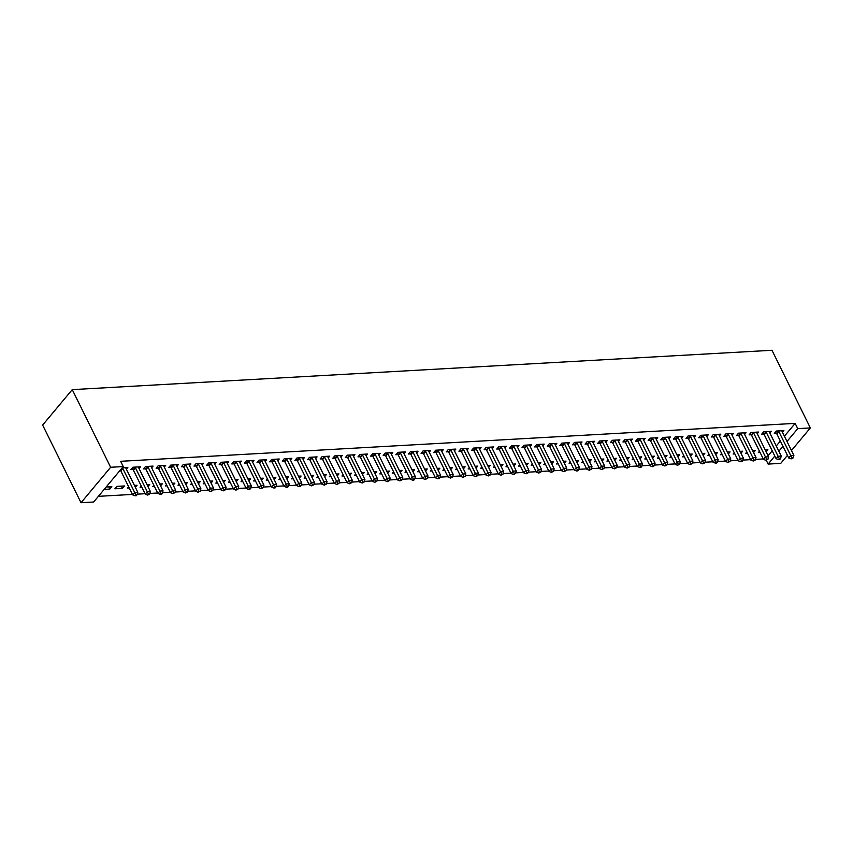 <?xml version="1.0" encoding="UTF-8"?>
<svg xmlns="http://www.w3.org/2000/svg" width="853" height="853" viewBox="0 0 853 853"><rect width="100%" height="100%" fill="white"/><g stroke="black" fill="none" stroke-linecap="round" stroke-linejoin="round"><path stroke-width="1.28" d="M98.383 496.339L132.439 494.42M137.28 494.154L145.063 493.716M149.893 493.439L157.677 493.002M162.518 492.735L170.291 492.298M175.132 492.021L182.905 491.584M187.745 491.307L195.529 490.87M200.359 490.603L208.143 490.166M212.983 489.889L220.756 489.451M225.597 489.185L233.37 488.748M238.211 488.47L245.995 488.033M250.825 487.767L258.608 487.33M263.449 487.052L271.222 486.615M276.063 486.349L283.846 485.911M288.677 485.634L296.46 485.197M301.301 484.93L309.074 484.493M313.915 484.216L321.688 483.779M326.528 483.502L334.312 483.065M339.142 482.798L346.926 482.361M351.767 482.084L359.539 481.646M364.38 481.38L372.153 480.943M376.994 480.665L384.778 480.228M389.608 479.962L397.391 479.525M402.232 479.247L410.005 478.81M414.846 478.544L422.63 478.106M427.46 477.829L435.243 477.392M440.084 477.126L447.857 476.688M452.698 476.411L460.471 475.974M465.311 475.707L473.095 475.26M477.925 474.993L485.709 474.556M490.55 474.279L498.323 473.841M503.163 473.575L510.936 473.138M515.777 472.861L523.561 472.423M528.391 472.157L536.174 471.72M541.015 471.442L548.788 471.005M553.629 470.739L561.413 470.302M566.243 470.024L574.026 469.587M578.867 469.321L586.64 468.883M591.481 468.606L599.254 468.169M604.095 467.902L611.878 467.465M616.708 467.188L624.492 466.751M629.333 466.474L637.106 466.037M641.946 465.77L649.719 465.333M654.56 465.056L662.344 464.618M667.185 464.352L674.958 463.915M679.798 463.637L687.571 463.2M692.412 462.934L700.196 462.497M705.026 462.219L712.809 461.782M717.65 461.516L725.423 461.078M730.264 460.801L738.037 460.364M742.878 460.098L750.661 459.66M755.491 459.383L763.275 458.946M93.638 502.012L81.024 502.726L42.65 425.071L72.249 389.629L771.976 350.274L810.35 427.929L797.736 428.632L795.135 423.376L120.646 461.302L123.248 466.57L93.638 502.012M787.436 455.363L780.751 463.371L768.126 464.085L774.823 456.067M766.261 460.289L768.126 464.085M122.459 488.364L124.453 485.965L116.882 486.391L114.888 488.79L122.459 488.364L121.361 486.146M139.028 468.51L140.457 466.804L132.887 467.231L130.882 469.63L132.929 469.513M147.974 486.605L149.691 484.547L147.025 484.696M141.875 487.276L140.116 487.372L141.257 486.007M164.266 467.092L165.685 465.386L158.114 465.813L156.12 468.212L158.157 468.094M173.202 485.186L174.918 483.129L172.263 483.278M167.113 485.847L165.354 485.954L166.484 484.589M189.494 465.674L190.923 463.968L183.352 464.395L181.348 466.794L183.395 466.676M198.44 483.768L200.156 481.71L197.491 481.86M192.341 484.429L190.582 484.536L191.722 483.171M214.732 464.256L216.161 462.55L208.59 462.976L206.586 465.375L208.633 465.258M223.667 482.35L225.384 480.292L222.729 480.442M217.579 483.011L215.82 483.118L216.95 481.753M239.96 462.838L241.388 461.132L233.818 461.558L231.824 463.947L233.861 463.84M248.905 480.932L250.622 478.874L247.967 479.023M242.806 481.593L241.047 481.689L242.188 480.335M265.198 461.42L266.626 459.714L259.056 460.14L257.052 462.529L259.099 462.422M274.133 479.514L275.85 477.456L273.195 477.605M268.045 480.175L266.285 480.271L267.416 478.917M290.425 460.002L291.854 458.296L284.284 458.722L282.29 461.11L284.326 461.004M299.371 478.096L301.088 476.038L298.433 476.187M293.272 478.757L291.513 478.853L292.654 477.499M315.663 458.583L317.092 456.877L309.522 457.304L307.517 459.692L309.564 459.575M324.609 476.667L326.326 474.62L323.66 474.769M318.51 477.339L316.751 477.435L317.881 476.081M340.901 457.165L342.32 455.459L334.749 455.886L332.755 458.274L334.792 458.157M349.837 475.249L351.553 473.202L348.898 473.351M343.738 475.921L341.989 476.017L343.119 474.663M366.129 455.747L367.558 454.031L359.987 454.457L357.983 456.856L360.03 456.739M375.075 473.831L376.791 471.773L374.126 471.933M368.976 474.503L367.216 474.599L368.357 473.244M391.367 454.329L392.785 452.612L385.215 453.039L383.221 455.438L385.257 455.321M400.302 472.413L402.019 470.355L399.364 470.504M394.203 473.084L392.455 473.18L393.585 471.826M416.595 452.9L418.023 451.194L410.453 451.621L408.448 454.02L410.496 453.903M425.54 470.995L427.257 468.937L424.591 469.086M419.441 471.666L417.682 471.762L418.823 470.398M441.833 451.482L443.251 449.776L435.691 450.203L433.687 452.602L435.723 452.485M450.768 469.576L452.485 467.519L449.83 467.668M444.68 470.248L442.92 470.344L444.05 468.979M467.06 450.064L468.489 448.358L460.919 448.785L458.914 451.184L460.961 451.066M476.006 468.158L477.723 466.101L475.068 466.25M469.907 468.819L468.148 468.926L469.289 467.561M492.298 448.646L493.727 446.94L486.157 447.367L484.152 449.766L486.199 449.648M501.233 466.74L502.95 464.682L500.295 464.832M495.145 467.401L493.386 467.508L494.516 466.143M517.526 447.228L518.955 445.522L511.384 445.948L509.39 448.347L511.427 448.23M526.472 465.322L528.188 463.264L525.533 463.414M520.373 465.983L518.613 466.09L519.754 464.725M542.764 445.81L544.193 444.104L536.622 444.53L534.618 446.919L536.665 446.812M551.71 463.904L553.416 461.846L550.761 461.995M545.611 464.565L543.851 464.661L544.982 463.307M568.002 444.392L569.42 442.686L561.85 443.112L559.856 445.501L561.892 445.394M576.937 462.486L578.654 460.428L575.999 460.577M570.838 463.147L569.079 463.243L570.22 461.889M593.23 442.974L594.658 441.268L587.088 441.694L585.083 444.082L587.131 443.976M602.175 461.057L603.892 459.01L601.226 459.159M596.076 461.729L594.317 461.825L595.447 460.471M618.468 441.555L619.886 439.849L612.315 440.276L610.321 442.664L612.358 442.547M627.403 459.639L629.119 457.592L626.465 457.741M621.304 460.311L619.555 460.407L620.685 459.053M643.695 440.137L645.124 438.431L637.554 438.847L635.549 441.246L637.596 441.129M652.641 458.221L654.358 456.174L651.692 456.323M646.542 458.893L644.783 458.989L645.924 457.634M668.933 438.719L670.351 437.003L662.781 437.429L660.787 439.828L662.824 439.711M677.868 456.803L679.585 454.745L676.93 454.894M671.769 457.475L670.021 457.571L671.151 456.216M694.161 437.29L695.59 435.584L688.019 436.011L686.015 438.41L688.062 438.293M703.107 455.385L704.823 453.327L702.158 453.476M697.008 456.056L695.248 456.152L696.389 454.788M719.399 435.872L720.828 434.166L713.257 434.593L711.253 436.992L713.289 436.875M728.334 453.967L730.051 451.909L727.396 452.058M722.246 454.638L720.486 454.734L721.617 453.369M744.626 434.454L746.055 432.748L738.485 433.175L736.491 435.574L738.527 435.456M753.572 452.548L755.289 450.491L752.634 450.64M747.473 453.21L745.714 453.316L746.855 451.951M769.864 433.036L771.293 431.33L763.723 431.757L761.718 434.156L763.766 434.038M768.105 455.726L772.221 450.81M776.251 445.97L780.367 441.054M784.397 436.214L795.135 423.376M782.478 432.332L783.907 430.626L776.337 431.042L774.332 433.441L776.379 433.324M766.186 451.834L767.903 449.787L765.248 449.936M760.087 452.506L758.338 452.602L759.469 451.248M757.251 433.75L758.669 432.044L751.098 432.471L749.105 434.859L751.141 434.742M740.958 453.252L742.675 451.205L740.009 451.354M734.86 453.924L733.1 454.02L734.23 452.666M732.013 435.169L733.441 433.463L725.871 433.889L723.866 436.278L725.914 436.171M715.72 454.681L717.437 452.623L714.782 452.772M709.621 455.342L707.862 455.438L709.003 454.084M706.785 436.587L708.203 434.881L700.633 435.307L698.639 437.696L700.676 437.589M690.493 456.099L692.199 454.041L689.544 454.191M684.394 456.76L682.635 456.856L683.765 455.502M681.547 438.005L682.976 436.299L675.405 436.725L673.401 439.114L675.448 439.007M665.255 457.517L666.971 455.459L664.316 455.609M659.156 458.178L657.396 458.285L658.537 456.92M656.309 439.423L657.738 437.717L650.167 438.143L648.173 440.543L650.21 440.425M640.017 458.935L641.733 456.877L639.078 457.027M633.928 459.596L632.169 459.703L633.299 458.338M631.081 440.841L632.51 439.135L624.94 439.562L622.935 441.961L624.982 441.843M614.789 460.353L616.506 458.296L613.851 458.445M608.69 461.015L606.931 461.121L608.072 459.756M605.843 442.259L607.272 440.553L599.702 440.98L597.697 443.379L599.744 443.261M589.551 461.772L591.268 459.714L588.613 459.863M583.463 462.443L581.703 462.539L582.834 461.174M580.616 443.677L582.034 441.971L574.474 442.398L572.47 444.797L574.506 444.68M564.323 463.19L566.04 461.132L563.375 461.281M558.225 463.861L556.465 463.957L557.606 462.593M555.378 445.095L556.806 443.389L549.236 443.816L547.231 446.215L549.279 446.098M539.085 464.608L540.802 462.55L538.147 462.699M532.986 465.28L531.238 465.375L532.368 464.021M530.15 446.524L531.568 444.808L523.998 445.234L522.004 447.633L524.041 447.516M513.858 466.026L515.575 463.979L512.909 464.128M507.759 466.698L506 466.794L507.14 465.439M504.912 447.942L506.341 446.236L498.77 446.652L496.766 449.051L498.813 448.934M488.62 467.444L490.336 465.397L487.681 465.546M482.521 468.116L480.772 468.212L481.902 466.858M479.685 449.36L481.103 447.654L473.532 448.081L471.538 450.469L473.575 450.352M463.392 468.862L465.109 466.815L462.443 466.964M457.293 469.534L455.534 469.63L456.664 468.276M454.446 450.779L455.875 449.073L448.305 449.499L446.3 451.887L448.347 451.77M438.154 470.291L439.871 468.233L437.216 468.382M432.055 470.952L430.296 471.048L431.437 469.694M429.208 452.197L430.637 450.491L423.067 450.917L421.073 453.306L423.109 453.199M412.916 471.709L414.633 469.651L411.978 469.8M406.828 472.37L405.068 472.466L406.199 471.112M403.981 453.615L405.41 451.909L397.839 452.335L395.835 454.724L397.882 454.617M387.688 473.127L389.405 471.069L386.75 471.219M381.59 473.788L379.83 473.895L380.971 472.53M378.743 455.033L380.171 453.327L372.601 453.753L370.607 456.152L372.644 456.035M362.45 474.545L364.167 472.487L361.512 472.637M356.362 475.206L354.603 475.313L355.733 473.948M353.515 456.451L354.944 454.745L347.374 455.171L345.369 457.571L347.416 457.453M337.223 475.963L338.94 473.905L336.285 474.055M331.124 476.624L329.365 476.731L330.506 475.366M328.277 457.869L329.706 456.163L322.135 456.59L320.131 458.989L322.178 458.871M311.985 477.381L313.701 475.324L311.046 475.473M305.896 478.043L304.137 478.149L305.267 476.784M303.05 459.287L304.468 457.581L296.897 458.008L294.903 460.407L296.94 460.289M286.757 478.8L288.474 476.742L285.808 476.891M280.658 479.471L278.899 479.567L280.04 478.202M277.811 460.705L279.24 458.999L271.67 459.426L269.665 461.825L271.712 461.708M261.519 480.218L263.236 478.16L260.581 478.309M255.42 480.889L253.672 480.985L254.802 479.621M252.584 462.123L254.002 460.417L246.432 460.844L244.438 463.243L246.474 463.126M236.292 481.636L238.008 479.578L235.343 479.727M230.193 482.308L228.433 482.403L229.564 481.049M227.346 463.552L228.775 461.836L221.204 462.262L219.2 464.661L221.247 464.544M211.054 483.054L212.77 481.007L210.115 481.156M204.955 483.726L203.206 483.822L204.336 482.467M202.118 464.97L203.536 463.264L195.966 463.68L193.972 466.079L196.009 465.962M185.826 484.472L187.543 482.425L184.877 482.574M179.727 485.144L177.968 485.24L179.098 483.886M176.88 466.388L178.309 464.682L170.739 465.109L168.734 467.497L170.781 467.38M160.588 485.89L162.305 483.843L159.65 483.992M154.489 486.562L152.73 486.658L153.871 485.304M151.642 467.807L153.071 466.101L145.5 466.527L143.507 468.915L145.543 468.809M135.35 487.319L137.066 485.261L134.411 485.41M129.261 487.98L127.502 488.076L128.632 486.722M126.415 469.225L127.843 467.519L122.192 467.839M108.736 486.85L109.834 489.078L111.839 486.679L106.188 486.999M109.834 489.078L104.183 489.387M81.024 502.726L110.634 467.273L123.248 466.57M110.634 467.273L72.249 389.629M778.853 451.237L782.969 446.322M786.999 441.481L797.736 428.632M791.477 450.523L810.35 427.929M778.885 431.607L776.88 434.006L788.716 457.954L790.72 455.555L778.885 431.607A1.631 1.045 39.9 0 0 778.544 431.117L778.373 430.936M791.915 457.933L791.115 458.893L793.173 457.869L791.915 457.933L790.72 455.555L793.876 455.385L782.041 431.426A1.631 1.045 39.9 0 1 781.881 430.936L781.86 430.733M776.88 434.006A1.631 1.045 39.9 0 0 776.55 433.516L775.366 432.204M788.716 457.954L791.115 458.893M793.173 457.869L793.876 455.385M766.261 432.322L764.267 434.71L776.102 458.669L778.107 456.27L766.261 432.322A1.631 1.045 39.9 0 0 765.93 431.831L765.759 431.639M779.29 458.647L778.49 459.607L779.759 459.532L780.559 458.573L779.29 458.647L778.107 456.27L781.263 456.088L769.417 432.14A1.631 1.045 39.9 0 1 769.267 431.639L769.246 431.447M764.267 434.71A1.631 1.045 39.9 0 0 763.936 434.23L762.753 432.919M776.102 458.669L778.49 459.607M780.559 458.573L781.263 456.088M753.647 433.025L751.653 435.425L763.488 459.372L765.482 456.984L753.647 433.025A1.631 1.045 39.9 0 0 753.316 432.546L753.146 432.354M766.676 459.351L765.877 460.311L767.945 459.287L766.676 459.351L765.482 456.984L768.638 456.803L756.803 432.844A1.631 1.045 39.9 0 1 756.654 432.354L756.632 432.151M751.653 435.425A1.631 1.045 39.9 0 0 751.312 434.934L750.139 433.623M763.488 459.372L765.877 460.311M767.945 459.287L768.638 456.803M741.033 433.74L739.029 436.128L750.875 460.087L752.868 457.688L741.033 433.74A1.631 1.045 39.9 0 0 740.703 433.249L740.532 433.057M754.063 460.066L753.263 461.025L755.321 459.991L754.063 460.066L752.868 457.688L756.025 457.507L744.189 433.559A1.631 1.045 39.9 0 1 744.029 433.057L744.019 432.866M739.029 436.128A1.631 1.045 39.9 0 0 738.698 435.648L737.514 434.337M750.875 460.087L753.263 461.025M755.321 459.991L756.025 457.507M728.419 434.444L726.415 436.843L738.25 460.791L740.255 458.402L728.419 434.444A1.631 1.045 39.9 0 0 728.078 433.964L727.908 433.772M741.449 460.78L740.649 461.729L741.907 461.665L742.707 460.705L741.449 460.78L740.255 458.402L743.411 458.221L731.565 434.273A1.631 1.045 39.9 0 1 731.416 433.772L731.394 433.58M726.415 436.843A1.631 1.045 39.9 0 0 726.084 436.352L724.901 435.041M738.25 460.791L740.649 461.729M742.707 460.705L743.411 458.221M715.795 435.158L713.801 437.546L725.636 461.505L727.641 459.106L715.795 435.158A1.631 1.045 39.9 0 0 715.464 434.667L715.294 434.476M728.825 461.484L728.025 462.443L730.093 461.409L728.825 461.484L727.641 459.106L730.786 458.935L718.951 434.977A1.631 1.045 39.9 0 1 718.802 434.486L718.78 434.284M713.801 437.546A1.631 1.045 39.9 0 0 713.46 437.067L712.287 435.755M725.636 461.505L728.025 462.443M730.093 461.409L730.786 458.935M703.181 435.862L701.177 438.261L713.023 462.209L715.017 459.82L703.181 435.862A1.631 1.045 39.9 0 0 702.851 435.382L702.68 435.19M716.211 462.198L715.411 463.147L716.669 463.083L717.469 462.123L716.211 462.198L715.017 459.82L718.173 459.639L706.337 435.691A1.631 1.045 39.9 0 1 706.188 435.19L706.167 434.998M701.177 438.261A1.631 1.045 39.9 0 0 700.846 437.77L699.673 436.459M713.023 462.209L715.411 463.147M717.469 462.123L718.173 459.639M690.567 436.576L688.563 438.964L700.398 462.923L702.403 460.524L690.567 436.576A1.631 1.045 39.9 0 0 690.226 436.086L690.066 435.904M703.597 462.902L702.797 463.861L704.855 462.827L703.597 462.902L702.403 460.524L705.559 460.353L693.724 436.395A1.631 1.045 39.9 0 1 693.564 435.904L693.542 435.702M688.563 438.964A1.631 1.045 39.9 0 0 688.232 438.485L687.049 437.173M700.398 462.923L702.797 463.861M704.855 462.827L705.559 460.353M677.954 437.28L675.949 439.679L687.785 463.627L689.789 461.238L677.954 437.28A1.631 1.045 39.9 0 0 677.613 436.8L677.442 436.608M690.983 463.616L690.184 464.576L692.241 463.542L690.983 463.616L689.789 461.238L692.945 461.057L681.099 437.109A1.631 1.045 39.9 0 1 680.95 436.608L680.929 436.416M675.949 439.679A1.631 1.045 39.9 0 0 675.619 439.188L674.435 437.877M687.785 463.627L690.184 464.576M692.241 463.542L692.945 461.057M665.329 437.994L663.335 440.393L675.171 464.341L677.175 461.942L665.329 437.994A1.631 1.045 39.9 0 0 664.999 437.504L664.828 437.322M678.359 464.32L677.559 465.28L679.628 464.256L678.359 464.32L677.175 461.942L680.321 461.772L668.485 437.813A1.631 1.045 39.9 0 1 668.336 437.322L668.315 437.12M663.335 440.393A1.631 1.045 39.9 0 0 662.994 439.903L661.821 438.591M675.171 464.341L677.559 465.28M679.628 464.256L680.321 461.772M652.716 438.698L650.711 441.097L662.557 465.056L664.551 462.657L652.716 438.698A1.631 1.045 39.9 0 0 652.385 438.218L652.214 438.026M665.745 465.034L664.945 465.994L667.003 464.96L665.745 465.034L664.551 462.657L667.707 462.475L655.872 438.527A1.631 1.045 39.9 0 1 655.722 438.026L655.701 437.834M650.711 441.097A1.631 1.045 39.9 0 0 650.381 440.606L649.197 439.306M662.557 465.056L664.945 465.994M667.003 464.96L667.707 462.475M640.102 439.412L638.097 441.811L649.933 465.759L651.937 463.36L640.102 439.412A1.631 1.045 39.9 0 0 639.761 438.922L639.59 438.741M653.131 465.738L652.332 466.698L654.39 465.674L653.131 465.738L651.937 463.36L655.093 463.19L643.258 439.231A1.631 1.045 39.9 0 1 643.098 438.741L643.077 438.538M638.097 441.811A1.631 1.045 39.9 0 0 637.767 441.321L636.583 440.009M649.933 465.759L652.332 466.698M654.39 465.674L655.093 463.19M627.477 440.127L625.484 442.515L637.319 466.474L639.323 464.075L627.477 440.127A1.631 1.045 39.9 0 0 627.147 439.636L626.976 439.444M640.507 466.452L639.707 467.412L640.976 467.337L641.776 466.378L640.507 466.452L639.323 464.075L642.48 463.893L630.634 439.945A1.631 1.045 39.9 0 1 630.484 439.444L630.463 439.252M625.484 442.515A1.631 1.045 39.9 0 0 625.142 442.035L623.97 440.724M637.319 466.474L639.707 467.412M641.776 466.378L642.48 463.893M614.864 440.83L612.87 443.229L624.705 467.177L626.699 464.789L614.864 440.83A1.631 1.045 39.9 0 0 614.533 440.34L614.363 440.159M627.893 467.156L627.094 468.116L629.162 467.092L627.893 467.156L626.699 464.789L629.855 464.608L618.02 440.649A1.631 1.045 39.9 0 1 617.871 440.159L617.849 439.956M612.87 443.229A1.631 1.045 39.9 0 0 612.529 442.739L611.356 441.427M624.705 467.177L627.094 468.116M629.162 467.092L629.855 464.608M602.25 441.545L600.245 443.933L612.091 467.892L614.085 465.493L602.25 441.545A1.631 1.045 39.9 0 0 601.919 441.054L601.749 440.862M615.28 467.87L614.48 468.83L616.538 467.796L615.28 467.87L614.085 465.493L617.241 465.311L605.406 441.364A1.631 1.045 39.9 0 1 605.246 440.862L605.235 440.67M600.245 443.933A1.631 1.045 39.9 0 0 599.915 443.453L598.731 442.142M612.091 467.892L614.48 468.83M616.538 467.796L617.241 465.311M589.636 442.249L587.632 444.648L599.467 468.596L601.472 466.207L589.636 442.249A1.631 1.045 39.9 0 0 589.295 441.769L589.124 441.577M602.666 468.574L601.866 469.534L603.924 468.51L602.666 468.574L601.472 466.207L604.628 466.026L592.782 442.078A1.631 1.045 39.9 0 1 592.632 441.577L592.611 441.374M587.632 444.648A1.631 1.045 39.9 0 0 587.301 444.157L586.118 442.846M599.467 468.596L601.866 469.534M603.924 468.51L604.628 466.026M577.012 442.963L575.018 445.351L586.853 469.31L588.858 466.911L577.012 442.963A1.631 1.045 39.9 0 0 576.681 442.472L576.511 442.28M590.041 469.289L589.242 470.248L591.31 469.214L590.041 469.289L588.858 466.911L592.003 466.74L580.168 442.782A1.631 1.045 39.9 0 1 580.019 442.291L579.997 442.089M575.018 445.351A1.631 1.045 39.9 0 0 574.677 444.871L573.504 443.56M586.853 469.31L589.242 470.248M591.31 469.214L592.003 466.74M564.398 443.667L562.394 446.066L574.24 470.014L576.233 467.625L564.398 443.667A1.631 1.045 39.9 0 0 564.068 443.187L563.897 442.995M577.428 470.003L576.628 470.952L577.886 470.888L578.686 469.928L577.428 470.003L576.233 467.625L579.39 467.444L567.554 443.496A1.631 1.045 39.9 0 1 567.405 442.995L567.384 442.803M562.394 446.066A1.631 1.045 39.9 0 0 562.063 445.575L560.89 444.264M574.24 470.014L576.628 470.952M578.686 469.928L579.39 467.444M551.784 444.381L549.78 446.769L561.615 470.728L563.62 468.329L551.784 444.381A1.631 1.045 39.9 0 0 551.443 443.891L551.283 443.699M564.814 470.707L564.014 471.666L566.072 470.632L564.814 470.707L563.62 468.329L566.776 468.158L554.94 444.2A1.631 1.045 39.9 0 1 554.781 443.709L554.759 443.507M549.78 446.769A1.631 1.045 39.9 0 0 549.449 446.29L548.266 444.978M561.615 470.728L564.014 471.666M566.072 470.632L566.776 468.158M539.16 445.085L537.166 447.484L549.001 471.432L551.006 469.043L539.16 445.085A1.631 1.045 39.9 0 0 538.829 444.605L538.659 444.413M552.2 471.421L551.401 472.381L553.458 471.346L552.2 471.421L551.006 469.043L554.162 468.862L542.316 444.914A1.631 1.045 39.9 0 1 542.167 444.413L542.145 444.221M537.166 447.484A1.631 1.045 39.9 0 0 536.836 446.993L535.652 445.682M549.001 471.432L551.401 472.381M553.458 471.346L554.162 468.862M526.546 445.799L524.552 448.198L536.388 472.146L538.382 469.747L526.546 445.799A1.631 1.045 39.9 0 0 526.216 445.309L526.045 445.127M539.576 472.125L538.776 473.084L540.845 472.061L539.576 472.125L538.382 469.747L541.538 469.576L529.702 445.618A1.631 1.045 39.9 0 1 529.553 445.127L529.532 444.925M524.552 448.198A1.631 1.045 39.9 0 0 524.211 447.708L523.038 446.396M536.388 472.146L538.776 473.084M540.845 472.061L541.538 469.576M513.933 446.503L511.928 448.902L523.774 472.861L525.768 470.461L513.933 446.503A1.631 1.045 39.9 0 0 513.602 446.023L513.431 445.831M526.962 472.839L526.162 473.799L528.22 472.765L526.962 472.839L525.768 470.461L528.924 470.28L517.089 446.332A1.631 1.045 39.9 0 1 516.939 445.831L516.918 445.639M511.928 448.902A1.631 1.045 39.9 0 0 511.597 448.411L510.414 447.111M523.774 472.861L526.162 473.799M528.22 472.765L528.924 470.28M501.319 447.217L499.314 449.616L511.15 473.564L513.154 471.165L501.319 447.217A1.631 1.045 39.9 0 0 500.978 446.727L500.807 446.546M514.348 473.543L513.549 474.503L515.607 473.479L514.348 473.543L513.154 471.165L516.31 470.995L504.464 447.036A1.631 1.045 39.9 0 1 504.315 446.546L504.294 446.343M499.314 449.616A1.631 1.045 39.9 0 0 498.984 449.126L497.8 447.814M511.15 473.564L513.549 474.503M515.607 473.479L516.31 470.995M488.694 447.932L486.7 450.32L498.536 474.279L500.54 471.88L488.694 447.932A1.631 1.045 39.9 0 0 488.364 447.441L488.193 447.249M501.724 474.257L500.924 475.217L502.993 474.183L501.724 474.257L500.54 471.88L503.686 471.698L491.85 447.75A1.631 1.045 39.9 0 1 491.701 447.249L491.68 447.057M486.7 450.32A1.631 1.045 39.9 0 0 486.359 449.84L485.186 448.529M498.536 474.279L500.924 475.217M502.993 474.183L503.686 471.698M476.081 448.635L474.087 451.034L485.922 474.982L487.916 472.594L476.081 448.635A1.631 1.045 39.9 0 0 475.75 448.145L475.579 447.964M489.11 474.961L488.311 475.921L490.368 474.897L489.11 474.961L487.916 472.594L491.072 472.413L479.237 448.454A1.631 1.045 39.9 0 1 479.087 447.964L479.066 447.761M474.087 451.034A1.631 1.045 39.9 0 0 473.746 450.544L472.573 449.232M485.922 474.982L488.311 475.921M490.368 474.897L491.072 472.413M463.467 449.35L461.462 451.738L473.308 475.697L475.302 473.298L463.467 449.35A1.631 1.045 39.9 0 0 463.136 448.859L462.966 448.667M476.496 475.675L475.697 476.635L477.755 475.601L476.496 475.675L475.302 473.298L478.458 473.116L466.623 449.168A1.631 1.045 39.9 0 1 466.463 448.667L466.442 448.475M461.462 451.738A1.631 1.045 39.9 0 0 461.132 451.258L459.948 449.947M473.308 475.697L475.697 476.635M477.755 475.601L478.458 473.116M450.853 450.053L448.849 452.453L460.684 476.4L462.689 474.012L450.853 450.053A1.631 1.045 39.9 0 0 450.512 449.574L450.341 449.382M463.883 476.379L463.083 477.339L465.141 476.315L463.883 476.379L462.689 474.012L465.845 473.831L453.999 449.883A1.631 1.045 39.9 0 1 453.849 449.382L453.828 449.179M448.849 452.453A1.631 1.045 39.9 0 0 448.518 451.962L447.335 450.651M460.684 476.4L463.083 477.339M465.141 476.315L465.845 473.831M438.229 450.768L436.235 453.156L448.07 477.115L450.075 474.716L438.229 450.768A1.631 1.045 39.9 0 0 437.898 450.277L437.728 450.085M451.258 477.094L450.459 478.053L452.527 477.019L451.258 477.094L450.075 474.716L453.22 474.545L441.385 450.587A1.631 1.045 39.9 0 1 441.236 450.096L441.214 449.894M436.235 453.156A1.631 1.045 39.9 0 0 435.894 452.676L434.721 451.365M448.07 477.115L450.459 478.053M452.527 477.019L453.22 474.545M425.615 451.472L423.61 453.871L435.456 477.819L437.45 475.43L425.615 451.472A1.631 1.045 39.9 0 0 425.284 450.992L425.114 450.8M438.645 477.808L437.845 478.757L439.103 478.693L439.903 477.733L438.645 477.808L437.45 475.43L440.606 475.249L428.771 451.301A1.631 1.045 39.9 0 1 428.622 450.8L428.601 450.608M423.61 453.871A1.631 1.045 39.9 0 0 423.28 453.38L422.107 452.069M435.456 477.819L437.845 478.757M439.903 477.733L440.606 475.249M413.001 452.186L410.997 454.574L422.832 478.533L424.837 476.134L413.001 452.186A1.631 1.045 39.9 0 0 412.66 451.695L412.489 451.504M426.031 478.512L425.231 479.471L427.289 478.437L426.031 478.512L424.837 476.134L427.993 475.963L416.157 452.005A1.631 1.045 39.9 0 1 415.997 451.514L415.976 451.312M410.997 454.574A1.631 1.045 39.9 0 0 410.666 454.095L409.483 452.783M422.832 478.533L425.231 479.471M427.289 478.437L427.993 475.963M400.377 452.89L398.383 455.289L410.218 479.237L412.223 476.848L400.377 452.89A1.631 1.045 39.9 0 0 400.046 452.41L399.876 452.218M413.417 479.226L412.607 480.186L413.876 480.111L414.675 479.151L413.417 479.226L412.223 476.848L415.379 476.667L403.533 452.719A1.631 1.045 39.9 0 1 403.384 452.218L403.362 452.026M398.383 455.289A1.631 1.045 39.9 0 0 398.052 454.798L396.869 453.487M410.218 479.237L412.607 480.186M414.675 479.151L415.379 476.667M387.763 453.604L385.769 456.003L397.605 479.951L399.599 477.552L387.763 453.604A1.631 1.045 39.9 0 0 387.433 453.114L387.262 452.932M400.793 479.93L399.993 480.889L402.062 479.866L400.793 479.93L399.599 477.552L402.755 477.381L390.919 453.423A1.631 1.045 39.9 0 1 390.77 452.932L390.749 452.73M385.769 456.003A1.631 1.045 39.9 0 0 385.428 455.513L384.255 454.201M397.605 479.951L399.993 480.889M402.062 479.866L402.755 477.381M375.149 454.308L373.145 456.707L384.991 480.665L386.985 478.266L375.149 454.308A1.631 1.045 39.9 0 0 374.819 453.828L374.648 453.636M388.179 480.644L387.379 481.604L389.437 480.57L388.179 480.644L386.985 478.266L390.141 478.085L378.305 454.137A1.631 1.045 39.9 0 1 378.156 453.636L378.135 453.444M373.145 456.707A1.631 1.045 39.9 0 0 372.814 456.216L371.631 454.916M384.991 480.665L387.379 481.604M389.437 480.57L390.141 478.085M362.536 455.022L360.531 457.421L372.366 481.369L374.371 478.97L362.536 455.022A1.631 1.045 39.9 0 0 362.194 454.532L362.024 454.35M375.565 481.348L374.766 482.308L376.823 481.284L375.565 481.348L374.371 478.97L377.527 478.8L365.681 454.841A1.631 1.045 39.9 0 1 365.532 454.35L365.51 454.148M360.531 457.421A1.631 1.045 39.9 0 0 360.201 456.931L359.017 455.619M372.366 481.369L374.766 482.308M376.823 481.284L377.527 478.8M349.911 455.737L347.917 458.125L359.753 482.084L361.757 479.685L349.911 455.737A1.631 1.045 39.9 0 0 349.581 455.246L349.41 455.054M362.941 482.062L362.141 483.022L364.21 481.988L362.941 482.062L361.757 479.685L364.903 479.503L353.067 455.555A1.631 1.045 39.9 0 1 352.918 455.054L352.897 454.862M347.917 458.125A1.631 1.045 39.9 0 0 347.576 457.645L346.403 456.334M359.753 482.084L362.141 483.022M364.21 481.988L364.903 479.503M337.298 456.44L335.304 458.839L347.139 482.787L349.133 480.399L337.298 456.44A1.631 1.045 39.9 0 0 336.967 455.95L336.796 455.769M350.327 482.766L349.527 483.726L351.585 482.702L350.327 482.766L349.133 480.399L352.289 480.218L340.454 456.259A1.631 1.045 39.9 0 1 340.304 455.769L340.283 455.566M335.304 458.839A1.631 1.045 39.9 0 0 334.962 458.349L333.79 457.037M347.139 482.787L349.527 483.726M351.585 482.702L352.289 480.218M324.684 457.155L322.679 459.543L334.525 483.502L336.519 481.103L324.684 457.155A1.631 1.045 39.9 0 0 324.353 456.664L324.183 456.472M337.713 483.48L336.914 484.44L338.972 483.406L337.713 483.48L336.519 481.103L339.675 480.921L327.84 456.973A1.631 1.045 39.9 0 1 327.68 456.472L327.659 456.28M322.679 459.543A1.631 1.045 39.9 0 0 322.349 459.063L321.165 457.752M334.525 483.502L336.914 484.44M338.972 483.406L339.675 480.921M312.07 457.858L310.065 460.257L321.901 484.205L323.905 481.817L312.07 457.858A1.631 1.045 39.9 0 0 311.729 457.379L311.558 457.187M325.1 484.184L324.3 485.144L326.358 484.12L325.1 484.184L323.905 481.817L327.062 481.636L315.215 457.677A1.631 1.045 39.9 0 1 315.066 457.187L315.045 456.984M310.065 460.257A1.631 1.045 39.9 0 0 309.735 459.767L308.551 458.456M321.901 484.205L324.3 485.144M326.358 484.12L327.062 481.636M299.446 458.573L297.452 460.961L309.287 484.92L311.292 482.521L299.446 458.573A1.631 1.045 39.9 0 0 299.115 458.082L298.945 457.89M312.475 484.899L311.676 485.858L313.744 484.824L312.475 484.899L311.292 482.521L314.437 482.34L302.602 458.392A1.631 1.045 39.9 0 1 302.452 457.89L302.431 457.698M297.452 460.961A1.631 1.045 39.9 0 0 297.111 460.481L295.938 459.17M309.287 484.92L311.676 485.858M313.744 484.824L314.437 482.34M286.832 459.277L284.827 461.676L296.673 485.624L298.667 483.235L286.832 459.277A1.631 1.045 39.9 0 0 286.501 458.797L286.331 458.605M299.861 485.613L299.062 486.562L300.32 486.498L301.12 485.538L299.861 485.613L298.667 483.235L301.823 483.054L289.988 459.106A1.631 1.045 39.9 0 1 289.839 458.605L289.817 458.413M284.827 461.676A1.631 1.045 39.9 0 0 284.497 461.185L283.324 459.874M296.673 485.624L299.062 486.562M301.12 485.538L301.823 483.054M274.218 459.991L272.214 462.379L284.049 486.338L286.054 483.939L274.218 459.991A1.631 1.045 39.9 0 0 273.877 459.5L273.706 459.309M287.248 486.317L286.448 487.276L287.706 487.202L288.506 486.242L287.248 486.317L286.054 483.939L289.21 483.768L277.374 459.81A1.631 1.045 39.9 0 1 277.214 459.319L277.193 459.117M272.214 462.379A1.631 1.045 39.9 0 0 271.883 461.899L270.7 460.588M284.049 486.338L286.448 487.276M288.506 486.242L289.21 483.768M261.594 460.695L259.6 463.094L271.435 487.042L273.44 484.653L261.594 460.695A1.631 1.045 39.9 0 0 261.263 460.215L261.093 460.023M274.634 487.031L273.824 487.98L275.092 487.916L275.892 486.956L274.634 487.031L273.44 484.653L276.596 484.472L264.75 460.524A1.631 1.045 39.9 0 1 264.601 460.023L264.579 459.831M259.6 463.094A1.631 1.045 39.9 0 0 259.269 462.603L258.086 461.292M271.435 487.042L273.824 487.98M275.892 486.956L276.596 484.472M248.98 461.409L246.986 463.797L258.822 487.756L260.815 485.357L248.98 461.409A1.631 1.045 39.9 0 0 248.649 460.919L248.479 460.737M262.01 487.735L261.21 488.694L263.278 487.671L262.01 487.735L260.815 485.357L263.972 485.186L252.136 461.228A1.631 1.045 39.9 0 1 251.987 460.737L251.966 460.535M246.986 463.797A1.631 1.045 39.9 0 0 246.645 463.318L245.472 462.006M258.822 487.756L261.21 488.694M263.278 487.671L263.972 485.186M236.366 462.113L234.362 464.512L246.208 488.46L248.202 486.071L236.366 462.113A1.631 1.045 39.9 0 0 236.036 461.633L235.865 461.441M249.396 488.449L248.596 489.409L249.854 489.334L250.654 488.374L249.396 488.449L248.202 486.071L251.358 485.89L239.522 461.942A1.631 1.045 39.9 0 1 239.373 461.441L239.352 461.249M234.362 464.512A1.631 1.045 39.9 0 0 234.031 464.021L232.848 462.71M246.208 488.46L248.596 489.409M250.654 488.374L251.358 485.89M223.753 462.827L221.748 465.226L233.583 489.174L235.588 486.775L223.753 462.827A1.631 1.045 39.9 0 0 223.411 462.337L223.241 462.155M236.782 489.153L235.982 490.112L238.04 489.089L236.782 489.153L235.588 486.775L238.744 486.605L226.898 462.646A1.631 1.045 39.9 0 1 226.749 462.155L226.727 461.953M221.748 465.226A1.631 1.045 39.9 0 0 221.417 464.736L220.234 463.424M233.583 489.174L235.982 490.112M238.04 489.089L238.744 486.605M211.128 463.531L209.134 465.93L220.97 489.889L222.974 487.489L211.128 463.531A1.631 1.045 39.9 0 0 210.798 463.051L210.627 462.859M224.158 489.867L223.358 490.827L225.427 489.793L224.158 489.867L222.974 487.489L226.12 487.308L214.284 463.36A1.631 1.045 39.9 0 1 214.135 462.859L214.114 462.667M209.134 465.93A1.631 1.045 39.9 0 0 208.793 465.45L207.62 464.139M220.97 489.889L223.358 490.827M225.427 489.793L226.12 487.308M198.514 464.245L196.51 466.644L208.356 490.592L210.35 488.193L198.514 464.245A1.631 1.045 39.9 0 0 198.184 463.755L198.013 463.574M211.544 490.571L210.744 491.531L212.802 490.507L211.544 490.571L210.35 488.193L213.506 488.023L201.671 464.064A1.631 1.045 39.9 0 1 201.521 463.574L201.5 463.371M196.51 466.644A1.631 1.045 39.9 0 0 196.179 466.154L195.006 464.842M208.356 490.592L210.744 491.531M212.802 490.507L213.506 488.023M185.901 464.96L183.896 467.348L195.732 491.307L197.736 488.908L185.901 464.96A1.631 1.045 39.9 0 0 185.559 464.469L185.4 464.277M198.93 491.285L198.131 492.245L200.188 491.211L198.93 491.285L197.736 488.908L200.892 488.726L189.057 464.778A1.631 1.045 39.9 0 1 188.897 464.277L188.876 464.085M183.896 467.348A1.631 1.045 39.9 0 0 183.566 466.868L182.382 465.557M195.732 491.307L198.131 492.245M200.188 491.211L200.892 488.726M173.287 465.663L171.282 468.062L183.118 492.01L185.122 489.622L173.287 465.663A1.631 1.045 39.9 0 0 172.946 465.184L172.775 464.992M186.317 491.989L185.517 492.949L187.575 491.925L186.317 491.989L185.122 489.622L188.278 489.441L176.432 465.482A1.631 1.045 39.9 0 1 176.283 464.992L176.262 464.789M171.282 468.062A1.631 1.045 39.9 0 0 170.952 467.572L169.768 466.26M183.118 492.01L185.517 492.949M187.575 491.925L188.278 489.441M160.663 466.378L158.669 468.766L170.504 492.725L172.509 490.326L160.663 466.378A1.631 1.045 39.9 0 0 160.332 465.887L160.161 465.695M173.692 492.703L172.892 493.663L174.961 492.629L173.692 492.703L172.509 490.326L175.654 490.144L163.819 466.196A1.631 1.045 39.9 0 1 163.669 465.695L163.648 465.503M158.669 468.766A1.631 1.045 39.9 0 0 158.327 468.286L157.155 466.975M170.504 492.725L172.892 493.663M174.961 492.629L175.654 490.144M148.049 467.081L146.044 469.481L157.89 493.429L159.884 491.04L148.049 467.081A1.631 1.045 39.9 0 0 147.718 466.602L147.548 466.41M161.078 493.418L160.279 494.367L161.537 494.303L162.337 493.343L161.078 493.418L159.884 491.04L163.04 490.859L151.205 466.911A1.631 1.045 39.9 0 1 151.056 466.41L151.034 466.218M146.044 469.481A1.631 1.045 39.9 0 0 145.714 468.99L144.53 467.679M157.89 493.429L160.279 494.367M162.337 493.343L163.04 490.859M135.435 467.796L133.431 470.184L145.266 494.143L147.27 491.744L135.435 467.796A1.631 1.045 39.9 0 0 135.094 467.305L134.923 467.113M148.465 494.122L147.665 495.081L149.723 494.047L148.465 494.122L147.27 491.744L150.427 491.573L138.591 467.615A1.631 1.045 39.9 0 1 138.431 467.124L138.41 466.922M133.431 470.184A1.631 1.045 39.9 0 0 133.1 469.704L131.916 468.393M145.266 494.143L147.665 495.081M149.723 494.047L150.427 491.573M122.811 468.5L120.817 470.899L132.652 494.847L134.657 492.458L122.811 468.5A1.631 1.045 39.9 0 0 122.48 468.02L122.31 467.828M135.84 494.836L135.041 495.785L136.309 495.721L137.109 494.761L135.84 494.836L134.657 492.458L137.813 492.277L125.967 468.329A1.631 1.045 39.9 0 1 125.817 467.828L125.796 467.636M120.817 470.899A1.631 1.045 39.9 0 0 120.486 470.408L120.252 470.152M132.652 494.847L135.041 495.785M137.109 494.761L137.813 492.277M778.544 431.117L776.55 433.516M765.93 431.831L763.936 434.23M753.316 432.546L751.312 434.934M740.703 433.249L738.698 435.648M728.078 433.964L726.084 436.352M715.464 434.667L713.46 437.067M702.851 435.382L700.846 437.77M690.226 436.086L688.232 438.485M677.613 436.8L675.619 439.188M664.999 437.504L662.994 439.903M652.385 438.218L650.381 440.606M639.761 438.922L637.767 441.321M627.147 439.636L625.142 442.035M614.533 440.34L612.529 442.739M601.919 441.054L599.915 443.453M589.295 441.769L587.301 444.157M576.681 442.472L574.677 444.871M564.068 443.187L562.063 445.575M551.443 443.891L549.449 446.29M538.829 444.605L536.836 446.993M526.216 445.309L524.211 447.708M513.602 446.023L511.597 448.411M500.978 446.727L498.984 449.126M488.364 447.441L486.359 449.84M475.75 448.145L473.746 450.544M463.136 448.859L461.132 451.258M450.512 449.574L448.518 451.962M437.898 450.277L435.894 452.676M425.284 450.992L423.28 453.38M412.66 451.695L410.666 454.095M400.046 452.41L398.052 454.798M387.433 453.114L385.428 455.513M374.819 453.828L372.814 456.216M362.194 454.532L360.201 456.931M349.581 455.246L347.576 457.645M336.967 455.95L334.962 458.349M324.353 456.664L322.349 459.063M311.729 457.379L309.735 459.767M299.115 458.082L297.111 460.481M286.501 458.797L284.497 461.185M273.877 459.5L271.883 461.899M261.263 460.215L259.269 462.603M248.649 460.919L246.645 463.318M236.036 461.633L234.031 464.021M223.411 462.337L221.417 464.736M210.798 463.051L208.793 465.45M198.184 463.755L196.179 466.154M185.559 464.469L183.566 466.868M172.946 465.184L170.952 467.572M160.332 465.887L158.327 468.286M147.718 466.602L145.714 468.99M135.094 467.305L133.1 469.704M122.48 468.02L120.486 470.408"/></g></svg>
